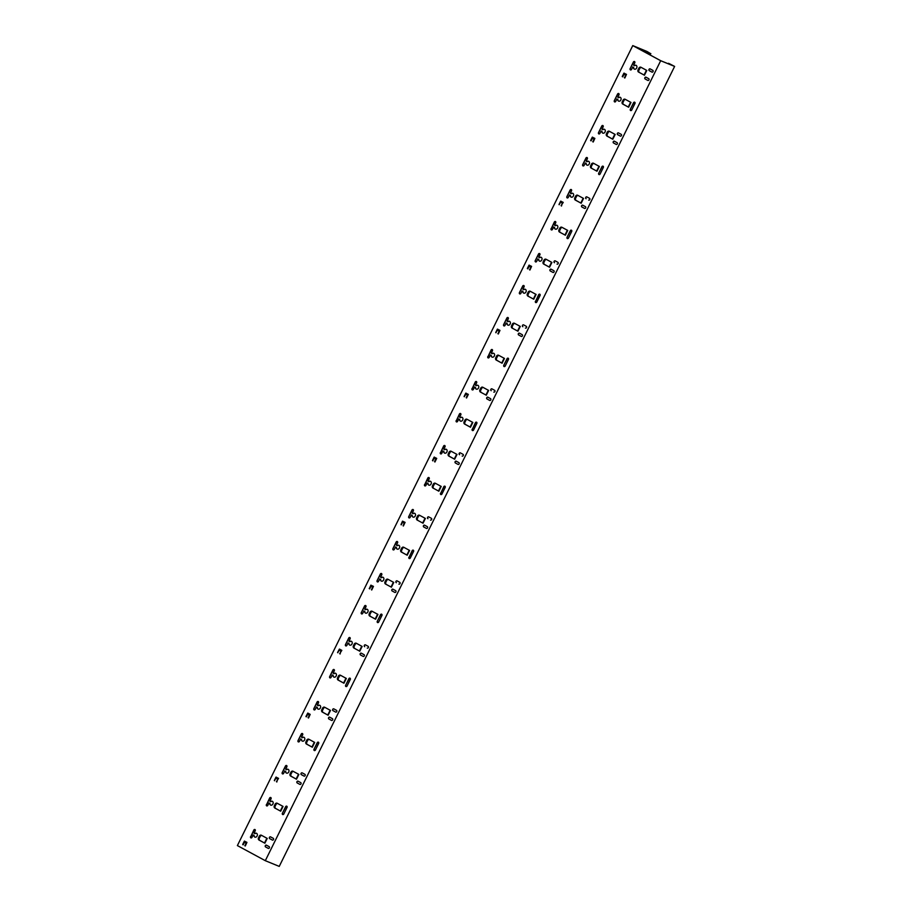 <?xml version="1.0" encoding="UTF-8"?>
<svg xmlns="http://www.w3.org/2000/svg" width="912" height="912" viewBox="0 0 912 912"><rect width="100%" height="100%" fill="white"/><g stroke="black" fill="none" stroke-linecap="round" stroke-linejoin="round"><path stroke-width="1.37" d="M668.507 63.304L670.206 64.136L668.462 63.395M674.618 66.416L660.687 60.716L632.757 45.6L237.382 845.584L265.312 860.689L279.243 866.4L674.618 66.416L670.001 64.022M632.757 45.6L647.007 51.482L650.427 53.523L633.11 45.771L660.641 60.671L670.012 64.513M660.687 60.716L265.312 860.689M630.146 68.628A0.98 0.787 112.3 0 0 631.549 69.38L632.734 66.986L633.487 67.397A2.052 1.653 112.3 0 0 636.736 67.841A2.052 1.653 112.3 0 0 634.364 65.63L633.601 65.219L634.786 62.825A0.98 0.787 112.3 0 0 633.395 62.062L630.146 68.628L633.544 62.13A0.98 0.787 112.3 0 1 634.535 61.571M614.335 100.628A0.98 0.787 112.3 0 0 615.725 101.38L616.911 98.975L617.675 99.397A2.052 1.653 112.3 0 0 620.924 99.83A2.052 1.653 112.3 0 0 618.541 97.63L617.789 97.219L618.974 94.825A0.98 0.787 112.3 0 0 617.572 94.061L614.335 100.628L617.732 94.13A0.98 0.787 112.3 0 1 618.724 93.571M598.523 132.628A0.98 0.787 112.3 0 0 599.914 133.38L601.099 130.975L601.863 131.396A2.052 1.653 112.3 0 0 605.112 131.83A2.052 1.653 112.3 0 0 602.729 129.629L601.966 129.219L603.151 126.814A0.98 0.787 112.3 0 0 601.76 126.061L598.523 132.628L601.92 126.13A0.98 0.787 112.3 0 1 602.912 125.571M582.7 164.627A0.98 0.787 112.3 0 0 584.102 165.38L585.287 162.974L586.051 163.385A2.052 1.653 112.3 0 0 589.3 163.829A2.052 1.653 112.3 0 0 586.918 161.629L586.154 161.219L587.339 158.813A0.98 0.787 112.3 0 0 585.949 158.061L582.7 164.627L586.097 158.129A0.98 0.787 112.3 0 1 587.089 157.571M566.888 196.627A0.98 0.787 112.3 0 0 568.279 197.38L569.476 194.974L570.228 195.385A2.052 1.653 112.3 0 0 573.477 195.829A2.052 1.653 112.3 0 0 571.106 193.629L570.342 193.219L571.528 190.813A0.98 0.787 112.3 0 0 570.125 190.061L566.888 196.627L570.285 190.129A0.98 0.787 112.3 0 1 571.277 189.571M551.076 228.616A0.98 0.787 112.3 0 0 552.467 229.379L553.652 226.974L554.416 227.384A2.052 1.653 112.3 0 0 557.665 227.829A2.052 1.653 112.3 0 0 555.283 225.629L554.53 225.218L555.716 222.813A0.98 0.787 112.3 0 0 554.314 222.061L551.224 228.684L554.473 222.129A0.98 0.787 112.3 0 1 555.465 221.57M535.253 260.615A0.98 0.787 112.3 0 0 536.655 261.379L537.841 258.974L538.604 259.384A2.052 1.653 112.3 0 0 541.853 259.829A2.052 1.653 112.3 0 0 539.471 257.629L538.707 257.218L539.893 254.813A0.98 0.787 112.3 0 0 538.502 254.06L535.253 260.615L538.661 254.129A0.98 0.787 112.3 0 1 539.653 253.57M519.441 292.615A0.98 0.787 112.3 0 0 520.843 293.379L522.029 290.974L522.781 291.384A2.052 1.653 112.3 0 0 526.03 291.829A2.052 1.653 112.3 0 0 523.659 289.628L522.895 289.218L524.081 286.813A0.98 0.787 112.3 0 0 522.69 286.06L519.441 292.615L522.838 286.129A0.98 0.787 112.3 0 1 523.83 285.57M503.629 324.615A0.98 0.787 112.3 0 0 505.02 325.379L506.206 322.973L506.969 323.384A2.052 1.653 112.3 0 0 510.218 323.828A2.052 1.653 112.3 0 0 507.847 321.628L507.083 321.218L508.269 318.812A0.98 0.787 112.3 0 0 506.867 318.06L503.629 324.615L507.026 318.128A0.98 0.787 112.3 0 1 508.018 317.57M487.817 356.615A0.98 0.787 112.3 0 0 489.208 357.367L490.394 354.973L491.158 355.384A2.052 1.653 112.3 0 0 494.407 355.828A2.052 1.653 112.3 0 0 492.024 353.628L491.26 353.218L492.446 350.812A0.98 0.787 112.3 0 0 491.055 350.06L487.966 356.683L491.215 350.117A0.98 0.787 112.3 0 1 492.206 349.558M471.994 388.615A0.98 0.787 112.3 0 0 473.396 389.367L474.582 386.973L475.346 387.383A2.052 1.653 112.3 0 0 478.595 387.828A2.052 1.653 112.3 0 0 476.212 385.628L475.448 385.217L476.634 382.812A0.98 0.787 112.3 0 0 475.243 382.06L472.154 388.683L475.391 382.117A0.98 0.787 112.3 0 1 476.383 381.558M456.182 420.614A0.98 0.787 112.3 0 0 457.585 421.367L458.77 418.973L459.523 419.383A2.052 1.653 112.3 0 0 462.772 419.828A2.052 1.653 112.3 0 0 460.4 417.628L459.637 417.206L460.822 414.812A0.98 0.787 112.3 0 0 459.42 414.059L456.342 420.683L459.58 414.116A0.98 0.787 112.3 0 1 460.571 413.558M440.371 452.614A0.98 0.787 112.3 0 0 441.761 453.367L442.947 450.973L443.711 451.383A2.052 1.653 112.3 0 0 446.96 451.828A2.052 1.653 112.3 0 0 444.577 449.627L443.825 449.206L445.01 446.812A0.98 0.787 112.3 0 0 443.608 446.059L440.53 452.683L443.768 446.116A0.98 0.787 112.3 0 1 444.76 445.558M424.559 484.614A0.98 0.787 112.3 0 0 425.95 485.366L427.135 482.972L427.899 483.383A2.052 1.653 112.3 0 0 431.148 483.827A2.052 1.653 112.3 0 0 428.765 481.616L428.002 481.205L429.187 478.811A0.98 0.787 112.3 0 0 427.796 478.059L424.707 484.682L427.956 478.116A0.98 0.787 112.3 0 1 428.948 477.557M408.736 516.614A0.98 0.787 112.3 0 0 410.138 517.366L411.323 514.972L412.087 515.383A2.052 1.653 112.3 0 0 415.325 515.827A2.052 1.653 112.3 0 0 412.954 513.616L412.19 513.205L413.375 510.811A0.98 0.787 112.3 0 0 411.985 510.047L408.736 516.614L412.133 510.116A0.98 0.787 112.3 0 1 413.125 509.557M392.924 548.614A0.98 0.787 112.3 0 0 394.315 549.366L395.5 546.972L396.264 547.382A2.052 1.653 112.3 0 0 399.513 547.827A2.052 1.653 112.3 0 0 397.142 545.615L396.378 545.205L397.564 542.811A0.98 0.787 112.3 0 0 396.161 542.047L392.924 548.614L396.321 542.116A0.98 0.787 112.3 0 1 397.313 541.557M377.112 580.613A0.98 0.787 112.3 0 0 378.503 581.366L379.688 578.972L380.452 579.382A2.052 1.653 112.3 0 0 383.701 579.827A2.052 1.653 112.3 0 0 381.319 577.615L380.555 577.205L381.752 574.811A0.98 0.787 112.3 0 0 380.35 574.047L377.112 580.613L380.509 574.115A0.98 0.787 112.3 0 1 381.501 573.557M361.289 612.613A0.98 0.787 112.3 0 0 362.691 613.366L363.877 610.96L364.64 611.382A2.052 1.653 112.3 0 0 367.889 611.827A2.052 1.653 112.3 0 0 365.507 609.615L364.743 609.205L365.929 606.811A0.98 0.787 112.3 0 0 364.538 606.047L361.289 612.613L364.697 606.115A0.98 0.787 112.3 0 1 365.678 605.557M345.477 644.613A0.98 0.787 112.3 0 0 346.879 645.365L348.065 642.96L348.817 643.382A2.052 1.653 112.3 0 0 352.066 643.815A2.052 1.653 112.3 0 0 349.695 641.615L348.931 641.204L350.117 638.81A0.98 0.787 112.3 0 0 348.726 638.047L345.477 644.613L348.874 638.115A0.98 0.787 112.3 0 1 349.866 637.556M329.665 676.613A0.98 0.787 112.3 0 0 331.056 677.365L332.242 674.96L333.005 675.382A2.052 1.653 112.3 0 0 336.254 675.815A2.052 1.653 112.3 0 0 333.872 673.615L333.119 673.204L334.305 670.799A0.98 0.787 112.3 0 0 332.903 670.046L329.665 676.613L333.062 670.115A0.98 0.787 112.3 0 1 334.054 669.556M313.853 708.613A0.98 0.787 112.3 0 0 315.244 709.365L316.43 706.96L317.194 707.37A2.052 1.653 112.3 0 0 320.443 707.815A2.052 1.653 112.3 0 0 318.06 705.614L317.296 705.204L318.482 702.799A0.98 0.787 112.3 0 0 317.091 702.046L313.853 708.613L317.251 702.115A0.98 0.787 112.3 0 1 318.242 701.556M298.03 740.612A0.98 0.787 112.3 0 0 299.432 741.365L300.618 738.959L301.382 739.37A2.052 1.653 112.3 0 0 304.631 739.814A2.052 1.653 112.3 0 0 302.248 737.614L301.484 737.204L302.67 734.798A0.98 0.787 112.3 0 0 301.279 734.046L298.03 740.612L301.427 734.114A0.98 0.787 112.3 0 1 302.419 733.556M282.218 772.601A0.98 0.787 112.3 0 0 283.609 773.365L284.806 770.959L285.559 771.37A2.052 1.653 112.3 0 0 288.808 771.814A2.052 1.653 112.3 0 0 286.436 769.614L285.673 769.204L286.858 766.798A0.98 0.787 112.3 0 0 285.456 766.046L282.218 772.601L285.616 766.114A0.98 0.787 112.3 0 1 286.607 765.556M266.407 804.601A0.98 0.787 112.3 0 0 267.797 805.364L268.983 802.959L269.747 803.369A2.052 1.653 112.3 0 0 272.996 803.814A2.052 1.653 112.3 0 0 270.613 801.614L269.861 801.203L271.046 798.798A0.98 0.787 112.3 0 0 269.644 798.046L266.555 804.669L269.804 798.114A0.98 0.787 112.3 0 1 270.796 797.555M250.583 836.6A0.98 0.787 112.3 0 0 251.986 837.364L253.171 834.959L253.935 835.369A2.052 1.653 112.3 0 0 257.184 835.814A2.052 1.653 112.3 0 0 254.801 833.614L254.038 833.203L255.223 830.798A0.98 0.787 112.3 0 0 253.832 830.045L250.743 836.669L253.992 830.114A0.98 0.787 112.3 0 1 254.984 829.555M651.92 72.094A0.98 0.787 112.3 0 0 652.787 70.338L650.119 68.89A0.98 0.787 112.3 0 0 649.253 70.646L652.046 72.139M647.805 80.416L645.137 78.968A0.98 0.787 112.3 0 1 646.015 77.212L648.671 78.649A0.98 0.787 112.3 0 1 647.805 80.416L645.297 79.036A0.98 0.787 112.3 0 1 646.027 77.224M620.285 136.093A0.98 0.787 112.3 0 0 621.163 134.326L618.496 132.89A0.98 0.787 112.3 0 0 617.629 134.645L620.411 136.139M616.181 144.415L613.514 142.967A0.98 0.787 112.3 0 1 614.38 141.212L617.048 142.648A0.98 0.787 112.3 0 1 616.181 144.415L616.307 144.461M586.861 196.889A0.98 0.787 112.3 0 0 585.994 198.645L586.154 198.713A0.98 0.787 112.3 0 1 586.883 196.901L589.528 198.326A0.98 0.787 112.3 0 1 588.662 200.093M584.546 208.403L581.879 206.967A0.98 0.787 112.3 0 1 582.757 205.211L585.413 206.648A0.98 0.787 112.3 0 1 584.546 208.403L584.672 208.46M555.237 260.889A0.98 0.787 112.3 0 0 554.359 262.645L554.519 262.713A0.98 0.787 112.3 0 1 555.248 260.889L557.893 262.325A0.98 0.787 112.3 0 1 557.027 264.092M552.911 272.403L550.255 270.967A0.98 0.787 112.3 0 1 551.122 269.2L553.789 270.647A0.98 0.787 112.3 0 1 552.911 272.403L553.037 272.46M523.602 324.889A0.98 0.787 112.3 0 0 522.736 326.644L522.895 326.713A0.98 0.787 112.3 0 1 523.625 324.889L526.27 326.325A0.98 0.787 112.3 0 1 525.403 328.081M521.288 336.403L518.62 334.966A0.98 0.787 112.3 0 1 519.487 333.199L522.154 334.647A0.98 0.787 112.3 0 1 521.288 336.403L518.78 335.023A0.98 0.787 112.3 0 1 519.509 333.211M493.768 392.08A0.98 0.787 112.3 0 0 494.635 390.325L491.978 388.877A0.98 0.787 112.3 0 0 491.101 390.644L491.26 390.701A0.98 0.787 112.3 0 1 491.99 388.888M489.653 400.402L486.997 398.966A0.98 0.787 112.3 0 1 487.863 397.199L490.531 398.647A0.98 0.787 112.3 0 1 489.653 400.402L487.145 399.023A0.98 0.787 112.3 0 1 487.874 397.21M460.343 452.876A0.98 0.787 112.3 0 0 459.477 454.643L459.625 454.7A0.98 0.787 112.3 0 1 460.355 452.888L463.011 454.324A0.98 0.787 112.3 0 1 462.145 456.08M458.029 464.402L455.362 462.954A0.98 0.787 112.3 0 1 456.228 461.198L458.896 462.646A0.98 0.787 112.3 0 1 458.029 464.402L455.521 463.022A0.98 0.787 112.3 0 1 456.251 461.21M430.51 520.079A0.98 0.787 112.3 0 0 431.376 518.324L428.708 516.876A0.98 0.787 112.3 0 0 427.842 518.643L428.002 518.7A0.98 0.787 112.3 0 1 428.731 516.887M426.394 528.401L423.727 526.954A0.98 0.787 112.3 0 1 424.604 525.198L427.272 526.634A0.98 0.787 112.3 0 1 426.394 528.401L423.886 527.022A0.98 0.787 112.3 0 1 424.616 525.209M398.875 584.079A0.98 0.787 112.3 0 0 399.752 582.323L397.085 580.876A0.98 0.787 112.3 0 0 396.218 582.631L396.367 582.7A0.98 0.787 112.3 0 1 397.096 580.887M394.771 592.401L392.103 590.953A0.98 0.787 112.3 0 1 392.969 589.198L395.637 590.634A0.98 0.787 112.3 0 1 394.771 592.401L392.263 591.022A0.98 0.787 112.3 0 1 392.992 589.209M367.251 648.079A0.98 0.787 112.3 0 0 368.117 646.312L365.45 644.875A0.98 0.787 112.3 0 0 364.583 646.631L364.743 646.699A0.98 0.787 112.3 0 1 365.473 644.887M363.136 656.401L360.468 654.953A0.98 0.787 112.3 0 1 361.346 653.197L364.002 654.634A0.98 0.787 112.3 0 1 363.136 656.401L360.628 655.021A0.98 0.787 112.3 0 1 361.357 653.197M335.616 712.078A0.98 0.787 112.3 0 0 336.494 710.311L333.826 708.875A0.98 0.787 112.3 0 0 332.96 710.63L335.741 712.124M331.512 720.4L328.844 718.952A0.98 0.787 112.3 0 1 329.711 717.197L332.378 718.633A0.98 0.787 112.3 0 1 331.512 720.4L329.004 719.021A0.98 0.787 112.3 0 1 329.734 717.197M303.992 776.078A0.98 0.787 112.3 0 0 304.859 774.311L302.191 772.874A0.98 0.787 112.3 0 0 301.325 774.63L304.118 776.123M299.877 784.388L297.209 782.952A0.98 0.787 112.3 0 1 298.087 781.196L300.743 782.633A0.98 0.787 112.3 0 1 299.877 784.388L297.369 783.02A0.98 0.787 112.3 0 1 298.099 781.196M272.357 840.066A0.98 0.787 112.3 0 0 273.235 838.31L270.568 836.874A0.98 0.787 112.3 0 0 269.69 838.63L272.483 840.123M268.253 848.388L265.586 846.952A0.98 0.787 112.3 0 1 266.452 845.185L269.12 846.632A0.98 0.787 112.3 0 1 268.253 848.388L268.367 848.445M630.329 109.28A0.98 0.787 112.3 0 0 631.72 110.033L634.957 103.478A0.98 0.787 112.3 0 0 633.566 102.714L630.329 109.28L633.726 102.782A0.98 0.787 112.3 0 1 634.718 102.224M598.694 173.28A0.98 0.787 112.3 0 0 600.085 174.032L603.334 167.477A0.98 0.787 112.3 0 0 601.931 166.714L598.694 173.28L602.091 166.782A0.98 0.787 112.3 0 1 603.083 166.223M567.059 237.28A0.98 0.787 112.3 0 0 568.461 238.032L571.699 231.466A0.98 0.787 112.3 0 0 570.308 230.713L567.059 237.28L570.467 230.782A0.98 0.787 112.3 0 1 571.448 230.223M535.435 301.268A0.98 0.787 112.3 0 0 536.826 302.032L540.075 295.465A0.98 0.787 112.3 0 0 538.673 294.713L535.595 301.336L538.832 294.781A0.98 0.787 112.3 0 1 539.824 294.223M503.8 365.267A0.98 0.787 112.3 0 0 505.202 366.031L508.44 359.465A0.98 0.787 112.3 0 0 507.049 358.712L503.8 365.267L507.197 358.781A0.98 0.787 112.3 0 1 508.189 358.222M472.177 429.267A0.98 0.787 112.3 0 0 473.567 430.019L476.816 423.464A0.98 0.787 112.3 0 0 475.414 422.712L472.325 429.335L475.574 422.769A0.98 0.787 112.3 0 1 476.566 422.21M440.542 493.267A0.98 0.787 112.3 0 0 441.944 494.019L445.181 487.464A0.98 0.787 112.3 0 0 443.791 486.712L440.701 493.335L443.939 486.769A0.98 0.787 112.3 0 1 444.931 486.21M408.918 557.266A0.98 0.787 112.3 0 0 410.309 558.019L413.558 551.464A0.98 0.787 112.3 0 0 412.156 550.711L409.066 557.335L412.315 550.768A0.98 0.787 112.3 0 1 413.307 550.21M377.283 621.266A0.98 0.787 112.3 0 0 378.685 622.018L381.923 615.463A0.98 0.787 112.3 0 0 380.521 614.699L377.283 621.266L380.68 614.768A0.98 0.787 112.3 0 1 381.672 614.209M345.659 685.265A0.98 0.787 112.3 0 0 347.05 686.018L350.288 679.463A0.98 0.787 112.3 0 0 348.897 678.699L345.659 685.265L349.057 678.767A0.98 0.787 112.3 0 1 350.048 678.209M314.024 749.265A0.98 0.787 112.3 0 0 315.415 750.017L318.664 743.451A0.98 0.787 112.3 0 0 317.262 742.699L314.024 749.265L317.422 742.767A0.98 0.787 112.3 0 1 318.413 742.208M282.389 813.253A0.98 0.787 112.3 0 0 283.792 814.017L287.029 807.451A0.98 0.787 112.3 0 0 285.638 806.698L282.389 813.253L285.798 806.767A0.98 0.787 112.3 0 1 286.79 806.208M624.367 77.657L624.868 77.942L626.487 74.396L623.922 73.165L622.258 76.517L622.759 76.802L624.013 74.271L625.518 74.681L624.766 78.022M592.732 141.656L593.245 141.93L594.863 138.396L592.287 137.165L590.623 140.516L591.136 140.79L592.378 138.271L593.883 138.67L593.131 142.021M561.108 205.656L563.228 202.396L560.652 201.153L558.999 204.516L560.755 202.27L562.259 202.669L561.507 206.021M529.473 269.656L529.986 269.929L531.605 266.384L529.028 265.153L527.364 268.516L527.877 268.789L529.12 266.258L530.624 266.669L529.872 270.02M497.838 333.655L498.351 333.929L499.97 330.383L497.393 329.152L495.74 332.515L497.496 330.258L499.001 330.668L498.248 334.009M466.556 397.997L468.346 394.383L465.77 393.152L464.105 396.515L466.271 394.075L467.457 395.124L466.214 397.655M434.933 462.008L436.711 458.383L434.135 457.151L432.482 460.514L434.237 458.257L435.742 458.668L434.579 461.654M432.824 460.868L434.397 457.129M402.602 522.257L404.107 522.667L403.355 526.007L405.088 522.382L402.511 521.151L401.212 524.867L402.602 522.257M369.212 588.502L369.725 588.787L370.979 586.256L372.472 586.667L371.72 590.007L373.453 586.382L370.876 585.151L369.622 588.867M339.697 653.642L341.829 650.381L339.401 649.07L337.588 652.502L339.344 650.256L340.849 650.655L340.096 654.007M308.062 717.641L308.575 717.915L310.194 714.381L307.777 713.07L305.953 716.501L306.466 716.775L307.709 714.256L309.214 714.655L308.461 718.006M276.439 781.641L278.559 778.369L275.983 777.138L274.33 780.501L276.085 778.244L277.59 778.654L276.838 782.006M244.804 845.641L245.317 845.914L246.935 842.369L244.359 841.138L242.695 844.501L243.208 844.774L244.45 842.243L245.955 842.654L245.203 845.994M641.432 67.534A1.79 1.436 -67.7 0 0 639.711 68.571L638.924 70.167A1.79 1.436 -67.7 0 0 639.403 72.458L638.56 72.071A1.79 1.436 112.3 0 1 638.092 69.779L638.24 69.848A1.79 1.436 112.3 0 0 638.719 72.128L644.191 75.092M644.431 75.24L646.802 70.441L640.942 67.26A1.79 1.436 112.3 0 0 638.879 68.183L638.092 69.779M628.619 107.24L622.748 104.059A1.79 1.436 112.3 0 1 622.269 101.779L622.429 101.836A1.79 1.436 112.3 0 0 622.907 104.128L628.619 107.24L630.99 102.44L625.119 99.26A1.79 1.436 112.3 0 0 623.067 100.183L622.269 101.779M612.796 139.24L606.936 136.059A1.79 1.436 112.3 0 1 606.457 133.779L606.617 133.836A1.79 1.436 112.3 0 0 607.096 136.127L612.796 139.24L615.167 134.44L609.307 131.26A1.79 1.436 112.3 0 0 607.244 132.172L606.457 133.779M593.986 163.533A1.79 1.436 -67.7 0 0 592.276 164.559L591.478 166.166A1.79 1.436 -67.7 0 0 591.956 168.446L591.124 168.059A1.79 1.436 112.3 0 1 590.645 165.779L590.794 165.836A1.79 1.436 112.3 0 0 591.272 168.127L596.744 171.091M596.984 171.239L599.355 166.44L593.495 163.259A1.79 1.436 112.3 0 0 591.432 164.171L590.645 165.779M581.172 203.239L575.301 200.059A1.79 1.436 112.3 0 1 574.822 197.779L574.982 197.836A1.79 1.436 112.3 0 0 575.461 200.127L581.172 203.239L583.543 198.44L577.672 195.259A1.79 1.436 112.3 0 0 575.62 196.171L574.822 197.779M562.351 227.521A1.79 1.436 -67.7 0 0 560.641 228.559L559.854 230.166A1.79 1.436 -67.7 0 0 560.333 232.446L559.489 232.058A1.79 1.436 112.3 0 1 559.01 229.778L559.17 229.835A1.79 1.436 112.3 0 0 559.649 232.127L565.121 235.091M565.349 235.239L567.731 230.428L561.86 227.259A1.79 1.436 112.3 0 0 559.808 228.171L559.01 229.778M549.537 267.227L543.677 264.058A1.79 1.436 112.3 0 1 543.199 261.778L543.358 261.835A1.79 1.436 112.3 0 0 543.837 264.127L549.537 267.227L551.908 262.428L546.049 259.259A1.79 1.436 112.3 0 0 543.985 260.171L543.199 261.778M530.727 291.521A1.79 1.436 -67.7 0 0 529.017 292.558L528.219 294.166A1.79 1.436 -67.7 0 0 528.698 296.446L527.866 296.058A1.79 1.436 112.3 0 1 527.387 293.767L527.535 293.835A1.79 1.436 112.3 0 0 528.014 296.126L533.486 299.079M533.725 299.227L536.096 294.428L530.237 291.259A1.79 1.436 112.3 0 0 528.173 292.171L527.387 293.767M514.904 323.521A1.79 1.436 -67.7 0 0 513.194 324.558L512.407 326.154A1.79 1.436 -67.7 0 0 512.886 328.445L512.042 328.058A1.79 1.436 112.3 0 1 511.564 325.766L511.723 325.835A1.79 1.436 112.3 0 0 512.202 328.126L517.674 331.079M517.913 331.227L520.285 326.428L514.414 323.258A1.79 1.436 112.3 0 0 512.362 324.17L511.564 325.766M502.09 363.227L496.231 360.058A1.79 1.436 112.3 0 1 495.752 357.766L495.911 357.835A1.79 1.436 112.3 0 0 496.39 360.126L502.09 363.227L504.461 358.427L498.602 355.258A1.79 1.436 112.3 0 0 496.538 356.17L495.752 357.766M483.28 387.52A1.79 1.436 -67.7 0 0 481.57 388.558L480.772 390.154A1.79 1.436 -67.7 0 0 481.251 392.445L480.419 392.057A1.79 1.436 112.3 0 1 479.94 389.766L480.1 389.834A1.79 1.436 112.3 0 0 480.567 392.126L486.039 395.078M486.278 395.227L488.65 390.427L482.79 387.258A1.79 1.436 112.3 0 0 480.727 388.17L479.94 389.766M470.467 427.226L464.596 424.057A1.79 1.436 112.3 0 1 464.117 421.766L464.276 421.834A1.79 1.436 112.3 0 0 464.755 424.114L470.467 427.226L472.838 422.427L466.978 419.258A1.79 1.436 112.3 0 0 464.915 420.17L464.117 421.766M454.643 459.226L448.784 456.057A1.79 1.436 112.3 0 1 448.305 453.766L448.465 453.834A1.79 1.436 112.3 0 0 448.943 456.114L454.643 459.226L457.026 454.427L451.155 451.258A1.79 1.436 112.3 0 0 449.103 452.17L448.305 453.766M435.833 483.52A1.79 1.436 -67.7 0 0 434.123 484.557L433.337 486.153A1.79 1.436 -67.7 0 0 433.804 488.444L432.972 488.057A1.79 1.436 112.3 0 1 432.493 485.765L432.653 485.834A1.79 1.436 112.3 0 0 433.132 488.114L438.604 491.078M438.832 491.226L441.203 486.427L435.343 483.257A1.79 1.436 112.3 0 0 433.28 484.169L432.493 485.765M420.022 515.519A1.79 1.436 -67.7 0 0 418.312 516.557L417.514 518.153A1.79 1.436 -67.7 0 0 417.992 520.444L417.16 520.057A1.79 1.436 112.3 0 1 416.681 517.765L416.83 517.834A1.79 1.436 112.3 0 0 417.308 520.114L422.78 523.078M423.02 523.226L425.391 518.426L419.531 515.257A1.79 1.436 112.3 0 0 417.468 516.169L416.681 517.765M407.208 555.226L401.337 552.056A1.79 1.436 112.3 0 1 400.858 549.765L401.018 549.833A1.79 1.436 112.3 0 0 401.497 552.113L407.208 555.226L409.579 550.426L403.708 547.257A1.79 1.436 112.3 0 0 401.656 548.169L400.858 549.765M388.387 579.519A1.79 1.436 -67.7 0 0 386.677 580.556L385.89 582.152A1.79 1.436 -67.7 0 0 386.369 584.444L385.525 584.056A1.79 1.436 112.3 0 1 385.046 581.765L385.206 581.833A1.79 1.436 112.3 0 0 385.685 584.113L391.157 587.077M391.385 587.225L393.756 582.426L387.896 579.257A1.79 1.436 112.3 0 0 385.833 580.169L385.046 581.765M375.573 619.225L369.713 616.045A1.79 1.436 112.3 0 1 369.235 613.765L369.394 613.833A1.79 1.436 112.3 0 0 369.873 616.113L375.573 619.225L377.944 614.426L372.085 611.245A1.79 1.436 112.3 0 0 370.021 612.169L369.235 613.765M356.763 643.519A1.79 1.436 -67.7 0 0 355.042 644.556L354.255 646.152A1.79 1.436 -67.7 0 0 354.734 648.432L353.902 648.044A1.79 1.436 112.3 0 1 353.423 645.764L353.571 645.821A1.79 1.436 112.3 0 0 354.05 648.113L359.522 651.077M359.761 651.225L362.132 646.426L356.273 643.245A1.79 1.436 112.3 0 0 354.209 644.157L353.423 645.764M343.949 683.225L338.078 680.044A1.79 1.436 112.3 0 1 337.6 677.764L337.759 677.821A1.79 1.436 112.3 0 0 338.238 680.113L343.949 683.225L346.321 678.425L340.45 675.245A1.79 1.436 112.3 0 0 338.398 676.157L337.6 677.764M328.126 715.225L322.267 712.044A1.79 1.436 112.3 0 1 321.788 709.764L321.947 709.821A1.79 1.436 112.3 0 0 322.426 712.112L328.126 715.225L330.497 710.425L324.638 707.245A1.79 1.436 112.3 0 0 322.574 708.157L321.788 709.764M312.314 747.224L306.455 744.044A1.79 1.436 112.3 0 1 305.976 741.764L306.124 741.821A1.79 1.436 112.3 0 0 306.603 744.112L312.314 747.224L314.686 742.425L308.826 739.244A1.79 1.436 112.3 0 0 306.763 740.156L305.976 741.764M296.503 779.224L290.632 776.044A1.79 1.436 112.3 0 1 290.153 773.764L290.312 773.821A1.79 1.436 112.3 0 0 290.791 776.112L296.503 779.224L298.874 774.413L293.014 771.244A1.79 1.436 112.3 0 0 290.951 772.156L290.153 773.764M277.681 803.506A1.79 1.436 -67.7 0 0 275.971 804.544L275.185 806.151A1.79 1.436 -67.7 0 0 275.663 808.431L274.82 808.043A1.79 1.436 112.3 0 1 274.341 805.763L274.501 805.82A1.79 1.436 112.3 0 0 274.979 808.112L280.451 811.064M280.679 811.213L283.062 806.413L277.191 803.244A1.79 1.436 112.3 0 0 275.139 804.156L274.341 805.763M264.868 843.212L259.008 840.043A1.79 1.436 112.3 0 1 258.529 837.752L258.689 837.82A1.79 1.436 112.3 0 0 259.168 840.112L264.868 843.212L267.239 838.413L261.379 835.244A1.79 1.436 112.3 0 0 259.316 836.156L258.529 837.752M647.862 52.303L647.303 53.455M640.509 67.192L640.099 68.024M638.719 70.794L638.275 71.706M624.697 99.191L624.275 100.024M622.907 102.794L622.463 103.706M608.874 131.191L608.464 132.023M607.096 134.794L606.64 135.706M593.062 163.191L592.652 164.023M591.284 166.793L590.828 167.705M577.25 195.179L576.829 196.023M575.461 198.793L575.016 199.705M561.439 227.179L561.017 228.023M559.649 230.793L559.204 231.705M545.615 259.179L545.205 260.023M543.837 262.793L543.381 263.705M529.804 291.179L529.393 292.022M528.025 294.793L527.569 295.705M513.992 323.179L513.57 324.022M512.202 326.792L511.757 327.704M498.18 355.178L497.758 356.022M496.39 358.792L495.934 359.704M482.357 387.178L481.946 388.022M480.578 390.792L480.122 391.704M466.545 419.178L466.135 420.022M464.755 422.792L464.311 423.704M450.733 451.178L450.311 452.021M448.943 454.792L448.499 455.704M434.91 483.178L434.5 484.021M433.132 486.791L432.676 487.703M419.098 515.177L418.688 516.021M417.32 518.791L416.864 519.703M403.286 547.177L402.865 548.009M401.497 550.791L401.052 551.703M387.475 579.177L387.053 580.009M385.685 582.791L385.229 583.703M371.651 611.177L371.241 612.009M369.873 614.779L369.417 615.691M355.84 643.177L355.429 644.009M354.05 646.779L353.605 647.691M340.028 675.176L339.606 676.009M338.238 678.779L337.793 679.691M324.205 707.176L323.794 708.008M322.426 710.779L321.97 711.691M308.393 739.165L307.982 740.008M306.614 742.778L306.158 743.69M292.581 771.164L292.171 772.008M290.791 774.778L290.347 775.69M276.769 803.164L276.347 804.008M274.979 806.778L274.535 807.69M260.946 835.164L260.536 836.008M259.168 838.778L258.712 839.69M648.421 54.059L648.991 52.907M650.427 53.523L649.789 54.8M647.053 51.528L646.357 52.942M634.364 65.63L634.513 65.698A2.052 1.653 112.3 0 1 636.063 65.345M634.501 69.141A2.052 1.653 112.3 0 1 633.646 67.454L632.734 66.986M630.557 69.939A0.98 0.787 112.3 0 1 630.306 68.685M618.541 97.63L618.701 97.698A2.052 1.653 112.3 0 1 620.251 97.345M618.689 101.141A2.052 1.653 112.3 0 1 617.834 99.454L616.911 98.975M614.734 101.939A0.98 0.787 112.3 0 1 614.494 100.685M602.729 129.629L602.889 129.698A2.052 1.653 112.3 0 1 604.439 129.333M602.878 133.141A2.052 1.653 112.3 0 1 602.023 131.453L601.099 130.975M598.922 133.939A0.98 0.787 112.3 0 1 598.671 132.685M586.918 161.629L587.077 161.698A2.052 1.653 112.3 0 1 588.616 161.333M587.066 165.129A2.052 1.653 112.3 0 1 586.199 163.453L585.287 162.974M583.11 165.938A0.98 0.787 112.3 0 1 582.859 164.684M571.106 193.629L571.254 193.697A2.052 1.653 112.3 0 1 572.804 193.333M571.243 197.129A2.052 1.653 112.3 0 1 570.388 195.453L569.476 194.974M567.298 197.938A0.98 0.787 112.3 0 1 567.047 196.684M555.283 225.629L555.442 225.697A2.052 1.653 112.3 0 1 556.993 225.332M555.431 229.129A2.052 1.653 112.3 0 1 554.576 227.453L553.652 226.974M551.475 229.938A0.98 0.787 112.3 0 1 551.224 228.684M539.471 257.629L539.63 257.697A2.052 1.653 112.3 0 1 541.181 257.332M539.619 261.128A2.052 1.653 112.3 0 1 538.753 259.453L537.841 258.974M535.663 261.938A0.98 0.787 112.3 0 1 535.412 260.684M523.659 289.628L523.819 289.685A2.052 1.653 112.3 0 1 525.358 289.332M523.796 293.128A2.052 1.653 112.3 0 1 522.941 291.452L522.029 290.974M519.851 293.938A0.98 0.787 112.3 0 1 519.601 292.684M507.847 321.628L507.995 321.685A2.052 1.653 112.3 0 1 509.546 321.332M507.984 325.128A2.052 1.653 112.3 0 1 507.129 323.452L506.206 322.973M504.028 325.937A0.98 0.787 112.3 0 1 503.789 324.683M492.024 353.628L492.184 353.685A2.052 1.653 112.3 0 1 493.734 353.332M492.172 357.128A2.052 1.653 112.3 0 1 491.317 355.452L490.394 354.973M488.216 357.926A0.98 0.787 112.3 0 1 487.966 356.683M476.212 385.628L476.372 385.685A2.052 1.653 112.3 0 1 477.922 385.331M476.36 389.128A2.052 1.653 112.3 0 1 475.494 387.452L474.582 386.973M472.405 389.926A0.98 0.787 112.3 0 1 472.154 388.683M460.4 417.628L460.549 417.685A2.052 1.653 112.3 0 1 462.099 417.331M460.537 421.127A2.052 1.653 112.3 0 1 459.682 419.452L458.77 418.973M456.593 421.925A0.98 0.787 112.3 0 1 456.342 420.683M444.577 449.627L444.737 449.684A2.052 1.653 112.3 0 1 446.287 449.331M444.725 453.127A2.052 1.653 112.3 0 1 443.87 451.451L442.947 450.973M440.77 453.925A0.98 0.787 112.3 0 1 440.53 452.683M428.765 481.616L428.925 481.684A2.052 1.653 112.3 0 1 430.475 481.331M428.914 485.127A2.052 1.653 112.3 0 1 428.059 483.451L427.135 482.972M424.958 485.925A0.98 0.787 112.3 0 1 424.707 484.682M412.954 513.616L413.113 513.684A2.052 1.653 112.3 0 1 414.652 513.331M413.102 517.127A2.052 1.653 112.3 0 1 412.235 515.44L411.323 514.972M409.146 517.925A0.98 0.787 112.3 0 1 408.895 516.682M397.142 545.615L397.29 545.684A2.052 1.653 112.3 0 1 398.84 545.33M397.279 549.127A2.052 1.653 112.3 0 1 396.424 547.439L395.5 546.972M393.323 549.925A0.98 0.787 112.3 0 1 393.083 548.682M381.319 577.615L381.478 577.684A2.052 1.653 112.3 0 1 383.029 577.33M381.467 581.126A2.052 1.653 112.3 0 1 380.612 579.439L379.688 578.972M377.511 581.924A0.98 0.787 112.3 0 1 377.26 580.67M365.507 609.615L365.666 609.683A2.052 1.653 112.3 0 1 367.217 609.33M365.655 613.126A2.052 1.653 112.3 0 1 364.789 611.439L363.877 610.96M361.699 613.924A0.98 0.787 112.3 0 1 361.448 612.67M349.695 641.615L349.843 641.683A2.052 1.653 112.3 0 1 351.394 641.33M349.832 645.126A2.052 1.653 112.3 0 1 348.977 643.439L348.065 642.96M345.887 645.924A0.98 0.787 112.3 0 1 345.637 644.67M333.872 673.615L334.031 673.683A2.052 1.653 112.3 0 1 335.582 673.318M334.02 677.126A2.052 1.653 112.3 0 1 333.165 675.439L332.242 674.96M330.064 677.924A0.98 0.787 112.3 0 1 329.825 676.67M318.06 705.614L318.22 705.683A2.052 1.653 112.3 0 1 319.77 705.318M318.208 709.114A2.052 1.653 112.3 0 1 317.353 707.438L316.43 706.96M314.252 709.924A0.98 0.787 112.3 0 1 314.002 708.67M302.248 737.614L302.408 737.683A2.052 1.653 112.3 0 1 303.958 737.318M302.396 741.114A2.052 1.653 112.3 0 1 301.53 739.438L300.618 738.959M298.441 741.923A0.98 0.787 112.3 0 1 298.19 740.669M286.436 769.614L286.585 769.682A2.052 1.653 112.3 0 1 288.135 769.318M286.573 773.114A2.052 1.653 112.3 0 1 285.718 771.438L284.806 770.959M282.629 773.923A0.98 0.787 112.3 0 1 282.378 772.669M270.613 801.614L270.773 801.682A2.052 1.653 112.3 0 1 272.323 801.317M270.761 805.114A2.052 1.653 112.3 0 1 269.906 803.438L268.983 802.959M266.806 805.923A0.98 0.787 112.3 0 1 266.555 804.669M254.801 833.614L254.961 833.671A2.052 1.653 112.3 0 1 256.511 833.317M254.95 837.113A2.052 1.653 112.3 0 1 254.095 835.438L253.171 834.959M250.994 837.923A0.98 0.787 112.3 0 1 250.743 836.669M649.253 70.646L652.057 72.151M649.412 70.714A0.98 0.787 112.3 0 1 650.142 68.902M613.514 142.967L613.673 143.036A0.98 0.787 112.3 0 1 614.403 141.212M613.673 143.036L616.318 144.461M617.629 134.645L620.434 136.15M617.777 134.714A0.98 0.787 112.3 0 1 618.507 132.901M581.879 206.967L582.038 207.035A0.98 0.787 112.3 0 1 582.768 205.211M582.038 207.035L584.683 208.46M550.255 270.967L550.403 271.024A0.98 0.787 112.3 0 1 551.133 269.211M550.403 271.024L553.06 272.46M332.96 710.63L335.764 712.135M333.108 710.699A0.98 0.787 112.3 0 1 333.838 708.886M301.325 774.63L304.129 776.123M301.484 774.698A0.98 0.787 112.3 0 1 302.214 772.874M265.586 846.952L265.734 847.009A0.98 0.787 112.3 0 1 266.464 845.196M265.734 847.009L268.39 848.445M269.69 838.63L272.506 840.123M269.849 838.698A0.98 0.787 112.3 0 1 270.579 836.874M630.728 110.591A0.98 0.787 112.3 0 1 630.477 109.337M599.093 174.591A0.98 0.787 112.3 0 1 598.853 173.337M567.469 238.591A0.98 0.787 112.3 0 1 567.218 237.337M535.834 302.59A0.98 0.787 112.3 0 1 535.595 301.336M504.211 366.59A0.98 0.787 112.3 0 1 503.96 365.336M472.576 430.578A0.98 0.787 112.3 0 1 472.325 429.335M440.952 494.578A0.98 0.787 112.3 0 1 440.701 493.335M409.317 558.577A0.98 0.787 112.3 0 1 409.066 557.335M377.693 622.577A0.98 0.787 112.3 0 1 377.443 621.323M346.058 686.576A0.98 0.787 112.3 0 1 345.808 685.322M314.423 750.576A0.98 0.787 112.3 0 1 314.184 749.322M282.8 814.576A0.98 0.787 112.3 0 1 282.549 813.322M622.451 76.768L624.184 73.142M624.424 74.089L625.769 75.194L624.515 77.725M590.816 140.767L592.549 137.142M592.8 138.088L594.134 139.194L592.891 141.725M559.193 204.767L560.926 201.142M561.165 202.088L562.51 203.194L561.256 205.724M527.558 268.766L529.291 265.141M529.53 266.076L530.875 267.193L529.633 269.724M495.934 332.766L497.656 329.141M497.906 330.076L499.252 331.193L497.998 333.724M464.299 396.766L466.032 393.129M466.271 394.075L467.617 395.192L466.374 397.712M434.648 458.075L435.993 459.192L434.739 461.711M402.511 521.151L401.006 524.571M403.013 522.074L404.358 523.192L403.115 525.711M370.876 585.151L369.371 588.571M371.389 586.074L372.734 587.18L371.48 589.711M337.782 652.753L339.515 649.127M339.754 650.074L341.099 651.179L339.845 653.71M306.147 716.752L307.88 713.127M308.131 714.073L309.464 715.179L308.222 717.71M274.523 780.752L276.256 777.127M276.496 778.061L277.841 779.179L276.587 781.709M242.888 844.751L244.621 841.126M244.861 842.061L246.206 843.178L244.963 845.709M638.879 68.183L638.24 69.848M639.038 68.24A1.79 1.436 112.3 0 1 640.908 67.249M623.067 100.183L622.429 101.836M623.215 100.24A1.79 1.436 112.3 0 1 625.085 99.248M607.244 132.172L606.617 133.836M607.403 132.24A1.79 1.436 112.3 0 1 609.273 131.248M591.432 164.171L590.794 165.836M591.592 164.24A1.79 1.436 112.3 0 1 593.461 163.248M575.62 196.171L574.982 197.836M575.78 196.24A1.79 1.436 112.3 0 1 577.638 195.248M559.808 228.171L559.17 229.835M559.957 228.239A1.79 1.436 112.3 0 1 561.826 227.248M543.985 260.171L543.358 261.835M544.145 260.239A1.79 1.436 112.3 0 1 546.014 259.247M528.173 292.171L527.535 293.835M528.333 292.239A1.79 1.436 112.3 0 1 530.203 291.236M512.362 324.17L511.723 325.835M512.51 324.239A1.79 1.436 112.3 0 1 514.379 323.236M496.538 356.17L495.911 357.835M496.698 356.239A1.79 1.436 112.3 0 1 498.568 355.235M480.727 388.17L480.1 389.834M480.886 388.238A1.79 1.436 112.3 0 1 482.756 387.235M464.915 420.17L464.276 421.834M465.074 420.238A1.79 1.436 112.3 0 1 466.944 419.235M449.103 452.17L448.465 453.834M449.251 452.227A1.79 1.436 112.3 0 1 451.121 451.235M433.28 484.169L432.653 485.834M433.439 484.226A1.79 1.436 112.3 0 1 435.309 483.235M417.468 516.169L416.83 517.834M417.628 516.226A1.79 1.436 112.3 0 1 419.497 515.234M401.656 548.169L401.018 549.833M401.804 548.226A1.79 1.436 112.3 0 1 403.674 547.234M385.833 580.169L385.206 581.833M385.993 580.226A1.79 1.436 112.3 0 1 387.862 579.234M370.021 612.169L369.394 613.833M370.181 612.226A1.79 1.436 112.3 0 1 372.05 611.234M354.209 644.157L353.571 645.821M354.369 644.225A1.79 1.436 112.3 0 1 356.239 643.234M338.398 676.157L337.759 677.821M338.546 676.225A1.79 1.436 112.3 0 1 340.415 675.233M322.574 708.157L321.947 709.821M322.734 708.225A1.79 1.436 112.3 0 1 324.604 707.233M306.763 740.156L306.124 741.821M306.922 740.225A1.79 1.436 112.3 0 1 308.792 739.233M290.951 772.156L290.312 773.821M291.11 772.225A1.79 1.436 112.3 0 1 292.969 771.233M275.139 804.156L274.501 805.82M275.287 804.224A1.79 1.436 112.3 0 1 277.157 803.233M259.316 836.156L258.689 837.82M259.475 836.224A1.79 1.436 112.3 0 1 261.345 835.221M644.089 74.989L646.437 70.235M625.609 99.533A1.79 1.436 -67.7 0 0 623.899 100.571L623.113 102.167A1.79 1.436 -67.7 0 0 623.591 104.447L628.391 107.103L630.762 102.315M628.277 106.989L630.625 102.235M609.797 131.533A1.79 1.436 -67.7 0 0 608.087 132.559L607.301 134.167A1.79 1.436 -67.7 0 0 607.78 136.447L612.579 139.103L614.95 134.315M612.454 138.989L614.802 134.235M596.642 170.989L598.99 166.235M578.174 195.533A1.79 1.436 -67.7 0 0 576.452 196.559L575.666 198.166A1.79 1.436 -67.7 0 0 576.145 200.446L580.944 203.102L583.315 198.314M580.83 202.988L583.178 198.235M565.018 234.988L567.355 230.234M546.539 259.521A1.79 1.436 -67.7 0 0 544.829 260.558L544.031 262.166A1.79 1.436 -67.7 0 0 544.51 264.446L549.32 267.102L551.68 262.314M549.195 266.988L551.543 262.234M533.383 298.976L535.732 294.234M517.571 330.976L519.92 326.234M499.092 355.52A1.79 1.436 -67.7 0 0 497.382 356.558L496.595 358.154A1.79 1.436 -67.7 0 0 497.074 360.445L501.874 363.101L504.245 358.313M501.748 362.976L504.097 358.234M485.936 394.976L488.285 390.233M467.468 419.52A1.79 1.436 -67.7 0 0 465.747 420.557L464.96 422.153A1.79 1.436 -67.7 0 0 465.439 424.445L470.239 427.101L472.61 422.302M470.125 426.976L472.473 422.233M451.645 451.52A1.79 1.436 -67.7 0 0 449.935 452.557L449.149 454.153A1.79 1.436 -67.7 0 0 449.627 456.445L454.427 459.101L456.798 454.301M454.313 458.975L456.65 454.233M438.49 490.975L440.838 486.233M422.678 522.975L425.026 518.233M404.21 547.519A1.79 1.436 -67.7 0 0 402.488 548.557L401.702 550.153A1.79 1.436 -67.7 0 0 402.181 552.444L406.98 555.089L409.351 550.301M406.866 554.975L409.214 550.232M391.054 586.975L393.391 582.221M372.575 611.519A1.79 1.436 -67.7 0 0 370.865 612.556L370.067 614.152A1.79 1.436 -67.7 0 0 370.546 616.444L375.356 619.088L377.716 614.3M375.231 618.974L377.579 614.221M359.419 650.974L361.768 646.22M340.94 675.518A1.79 1.436 -67.7 0 0 339.23 676.544L338.443 678.152A1.79 1.436 -67.7 0 0 338.922 680.432L343.721 683.088L346.093 678.3M343.607 682.974L345.956 678.22M325.128 707.518A1.79 1.436 -67.7 0 0 323.418 708.544L322.631 710.152A1.79 1.436 -67.7 0 0 323.11 712.432L327.91 715.088L330.281 710.3M327.784 714.974L330.133 710.22M309.316 739.518A1.79 1.436 -67.7 0 0 307.606 740.544L306.808 742.151A1.79 1.436 -67.7 0 0 307.287 744.431L312.098 747.088L314.458 742.3M311.972 746.974L314.321 742.22M293.504 771.506A1.79 1.436 -67.7 0 0 291.783 772.544L290.996 774.151A1.79 1.436 -67.7 0 0 291.475 776.431L296.275 779.087L298.646 774.299M296.161 778.973L298.509 774.22M280.349 810.962L282.686 806.219M261.869 835.506A1.79 1.436 -67.7 0 0 260.159 836.543L259.361 838.139A1.79 1.436 -67.7 0 0 259.84 840.431L264.651 843.087L267.022 838.299M264.526 842.962L266.874 838.219M646.574 70.315L644.214 75.103M599.127 166.315L596.767 171.103M567.503 230.314L565.132 235.102M535.868 294.314L533.509 299.102M520.057 326.314L517.685 331.102M488.422 390.313L486.062 395.101M440.986 486.301L438.615 491.089M425.163 518.301L422.803 523.089M393.539 582.301L391.168 587.089M361.904 646.3L359.545 651.088M282.834 806.299L280.463 811.087M650.119 54.982L650.815 53.557"/></g></svg>
